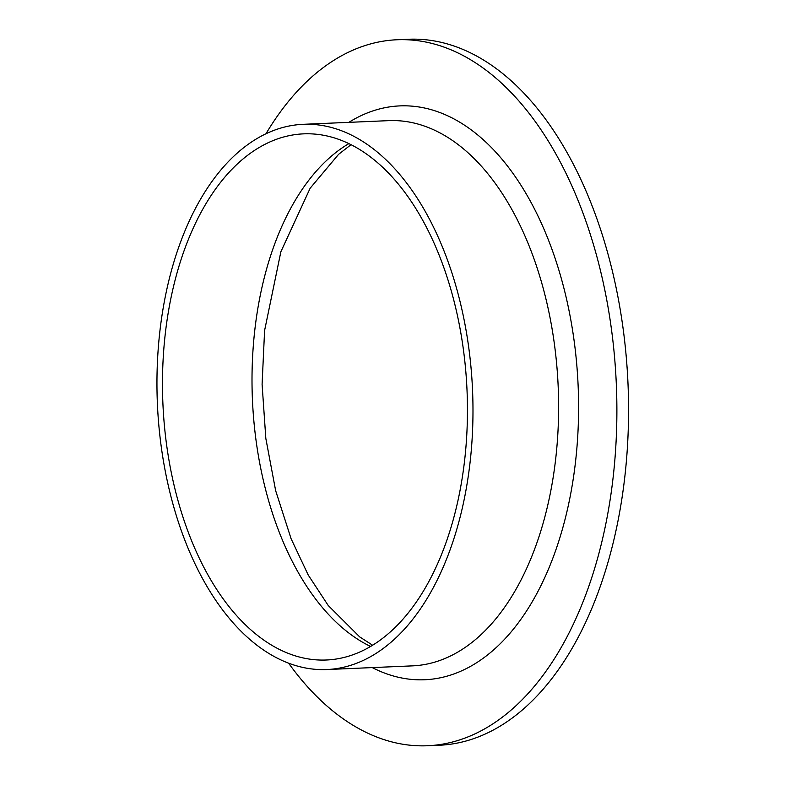 <?xml version="1.0" encoding="UTF-8"?>
<svg xmlns="http://www.w3.org/2000/svg" width="785" height="785" viewBox="0 0 785 785"><rect width="100%" height="100%" fill="white"/><g stroke="black" fill="none" stroke-linecap="round" stroke-linejoin="round"><path stroke-width="1.18" d="M265.929 133.833A353.328 204.228 87.5 0 1 397.112 39.75L408.799 39.25A353.328 204.228 87.5 0 1 627.99 383.482A353.328 204.228 87.5 0 1 439.119 745.25L427.442 745.75A353.328 204.228 87.5 0 1 288.674 663.266M397.112 39.75A353.328 204.228 87.5 0 1 616.313 383.983A353.328 204.228 87.5 0 1 427.442 745.75M157.01 390.861A272.876 157.726 87.5 0 1 303.255 124.315A272.876 157.726 87.5 0 1 472.541 390.165A272.876 157.726 87.5 0 1 326.668 669.546A272.876 157.726 87.5 0 1 157.01 390.861M162.534 391.077A263.318 152.202 87.5 0 1 303.658 133.852A263.318 152.202 87.5 0 1 467.026 390.4A263.318 152.202 87.5 0 1 326.256 660.008A263.318 152.202 87.5 0 1 162.534 391.077M348.844 122.352A287.192 165.998 87.5 0 1 578.123 385.631A287.192 165.998 87.5 0 1 372.267 667.593M326.668 669.546L412.311 665.876A272.876 157.726 -92.5 0 0 558.174 386.485A272.876 157.726 -92.5 0 0 388.889 120.635L303.255 124.315M370.53 646.428A263.318 152.202 87.5 0 1 252.063 387.231A263.318 152.202 87.5 0 1 348.933 143.586M351.072 144.646L338.58 154.341L310.153 188.223L280.863 251.789L264.594 330.524L262.092 384.307L265.83 438.462L275.653 490.674L291.098 538.736L308.23 575.022L328.228 605.5L359.707 636.91L372.571 645.191"/></g></svg>
